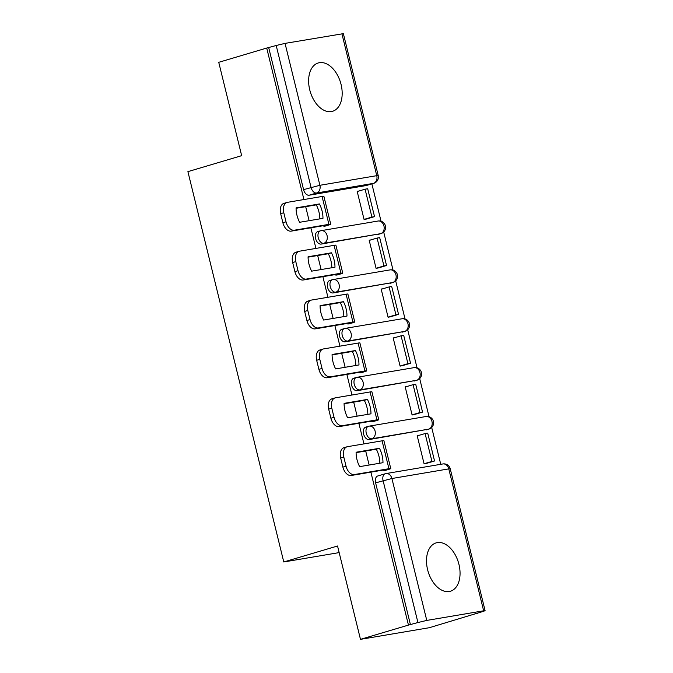 <?xml version="1.0" encoding="UTF-8"?>
<svg xmlns="http://www.w3.org/2000/svg" width="673" height="673" viewBox="0 0 673 673"><rect width="100%" height="100%" fill="white"/><g stroke="black" fill="none" stroke-linecap="round" stroke-linejoin="round"><path stroke-width="1.01" d="M366.078 427.027A6.461 4.055 73.5 0 0 365.776 427.103A6.461 4.055 73.5 0 0 363.597 433.976A6.461 4.055 73.5 0 0 369.157 439.562L371.807 438.771A6.461 4.055 -106.5 0 1 366.255 433.185A6.461 4.055 -106.5 0 1 368.425 426.312A6.461 4.055 -106.5 0 1 368.728 426.245A6.461 5.014 80.4 0 1 369.191 426.135A6.461 5.014 80.4 0 1 375.088 431.073A6.461 5.014 -99.6 0 1 371.807 438.771L428.676 429.147A6.461 5.014 -99.6 0 0 431.957 421.449A6.461 5.014 -99.6 0 0 426.059 416.511A6.461 6.461 0 0 1 433.429 421.424A6.461 6.461 0 0 1 428.979 429.08A6.461 4.055 -106.5 0 1 428.676 429.147L369.157 439.562M354.074 378.159A6.461 4.055 73.5 0 0 353.771 378.226A6.461 4.055 73.5 0 0 351.592 385.107A6.461 4.055 73.5 0 0 357.153 390.693L359.803 389.903A6.461 4.055 -106.5 0 1 354.25 384.317A6.461 4.055 -106.5 0 1 356.429 377.444A6.461 4.055 -106.5 0 1 356.724 377.368A6.461 5.014 80.4 0 1 357.186 377.267A6.461 5.014 80.4 0 1 363.092 382.205A6.461 5.014 -99.6 0 1 359.803 389.903L416.671 380.279A6.461 5.014 -99.6 0 0 419.952 372.581A6.461 5.014 -99.6 0 0 414.055 367.643A6.461 6.461 0 0 1 421.433 372.548A6.461 6.461 0 0 1 416.974 380.211A6.461 4.055 -106.5 0 1 416.671 380.279L357.153 390.693M342.069 329.29A6.461 4.055 73.5 0 0 341.766 329.358A6.461 4.055 73.5 0 0 339.596 336.231A6.461 4.055 73.5 0 0 345.148 341.817L347.798 341.034A6.461 4.055 -106.5 0 1 342.246 335.448A6.461 4.055 -106.5 0 1 344.425 328.567A6.461 4.055 -106.5 0 1 344.727 328.5A6.461 5.014 80.4 0 1 345.182 328.39A6.461 5.014 80.4 0 1 351.087 333.337A6.461 5.014 -99.6 0 1 347.798 341.034L404.666 331.41A6.461 5.014 -99.6 0 0 407.956 323.713A6.461 5.014 -99.6 0 0 402.05 318.775A6.461 6.461 0 0 1 409.428 323.679A6.461 6.461 0 0 1 404.969 331.335A6.461 4.055 -106.5 0 1 404.666 331.41L345.148 341.817M330.064 280.422A6.461 4.055 73.5 0 0 329.77 280.49A6.461 4.055 73.5 0 0 327.591 287.363A6.461 4.055 73.5 0 0 333.143 292.948L335.802 292.166A6.461 4.055 -106.5 0 1 330.241 286.58A6.461 4.055 -106.5 0 1 332.42 279.699A6.461 4.055 -106.5 0 1 332.723 279.632A6.461 5.014 80.4 0 1 333.177 279.522A6.461 5.014 80.4 0 1 339.083 284.46A6.461 5.014 -99.6 0 1 335.802 292.166L392.662 282.542A6.461 5.014 -99.6 0 0 395.951 274.845A6.461 5.014 -99.6 0 0 390.046 269.898A6.461 6.461 0 0 1 397.423 274.811A6.461 6.461 0 0 1 392.965 282.467A6.461 4.055 -106.5 0 1 392.662 282.542L333.143 292.948M318.068 231.546A6.461 4.055 73.5 0 0 317.765 231.621A6.461 4.055 73.5 0 0 315.587 238.494A6.461 4.055 73.5 0 0 321.139 244.08L323.797 243.29A6.461 4.055 -106.5 0 1 318.236 237.704A6.461 4.055 -106.5 0 1 320.415 230.831A6.461 4.055 -106.5 0 1 320.718 230.763A6.461 5.014 80.4 0 1 321.181 230.654A6.461 5.014 80.4 0 1 327.078 235.592A6.461 5.014 -99.6 0 1 323.797 243.29L380.666 233.666A6.461 5.014 -99.6 0 0 383.947 225.968A6.461 5.014 -99.6 0 0 378.041 221.03A6.461 6.461 0 0 1 385.419 225.943A6.461 6.461 0 0 1 380.96 233.598A6.461 4.055 -106.5 0 1 380.666 233.666L321.139 244.08M341.076 84.478A25.204 15.824 73.5 0 0 318.22 62.968A25.204 15.824 73.5 0 0 309.723 89.778A25.204 15.824 73.5 0 0 332.58 111.289A25.204 15.824 73.5 0 0 341.076 84.478M458.952 564.403A25.204 15.824 73.5 0 0 436.104 542.892A25.204 15.824 73.5 0 0 427.607 569.703A25.204 15.824 73.5 0 0 450.464 591.214A25.204 15.824 73.5 0 0 458.952 564.403M370.882 472.16L408.452 625.091L360.476 639.35L429.399 627.69L477.317 613.187M440.748 464.311L431.696 427.464M429.054 416.713L419.691 378.596M417.05 367.845L407.687 329.728M405.045 318.968L395.682 280.851M393.04 270.1L383.686 231.983M381.044 221.232L371.866 183.864M360.476 639.35L337.543 545.996L283.779 561.972L187.902 171.64L241.666 155.665L218.742 62.311L266.718 48.052L303.927 199.544M305.677 206.661L309.117 220.685M310.867 227.811L315.931 248.413M317.673 255.53L321.122 269.553M322.872 276.679L327.928 297.281M329.677 304.398L333.127 318.43M334.876 325.547L339.932 346.149M341.682 353.275L345.131 367.298M346.881 374.415L351.937 395.017M353.687 402.143L357.136 416.166M358.877 423.283L363.942 443.894M365.691 451.011L369.132 465.035M477.376 613.431L475.365 613.768L482.835 611.547L485.098 610.689L483.643 610.798L426.775 620.422L417.933 622.533L383.08 480.623A6.461 4.055 -106.5 0 1 385.25 473.75A6.461 4.055 -106.5 0 1 385.553 473.674A6.461 5.014 -99.6 0 1 386.016 473.573A6.461 6.461 0 0 0 385.25 473.75L377.78 475.971A6.461 4.055 -106.5 0 0 375.601 482.844L391.913 478.511L426.775 620.422M408.452 625.091L417.933 622.533M366.003 185.588L373.481 183.367A6.461 4.055 -106.5 0 0 373.784 183.3L366.305 185.521A6.461 4.055 -106.5 0 1 366.003 185.588L309.143 195.212L316.613 192.991A6.461 4.055 -106.5 0 1 311.052 187.405L276.199 45.495L285.041 43.383L343.365 33.65L378.218 175.56L376.762 175.67L341.909 33.759M276.199 45.495L266.718 48.052M323.73 225.632L323.898 226.321L326.859 225.606M358.877 191.039L357.161 191.325L364.085 219.524L367.063 218.851M370.882 239.908L369.166 240.194L376.089 268.392L379.067 267.719M335.734 274.5L335.903 275.19L338.864 274.475M382.887 288.776L381.17 289.062L388.094 317.261L391.072 316.596M347.731 323.368L347.907 324.058L350.869 323.343M394.883 337.644L393.175 337.939L400.099 366.129L403.068 365.464M359.735 372.245L359.904 372.926L362.873 372.219M406.887 386.512L405.171 386.807L412.103 414.997L415.073 414.332M371.74 421.113L371.908 421.803L374.878 421.088M418.892 435.381L417.176 435.675L424.099 463.865L427.077 463.201M339.167 552.6L283.779 561.972M383.745 469.981L383.913 470.671L386.874 469.956M426.026 429.938A6.461 4.055 73.5 0 0 426.329 429.87L428.979 429.08M414.021 381.069A6.461 4.055 73.5 0 0 414.324 380.994L416.974 380.211M402.017 332.193A6.461 4.055 73.5 0 0 402.319 332.126L404.969 331.335M390.012 283.325A6.461 4.055 73.5 0 0 390.315 283.257L392.965 282.467M378.007 234.456A6.461 4.055 73.5 0 0 378.31 234.389L380.96 233.598M410.463 624.754L375.601 482.844M268.729 47.716L303.582 189.626A6.461 4.055 73.5 0 0 309.143 195.212M319.826 218.876A20.039 12.577 73.5 0 0 318.943 211.919A20.039 12.577 73.5 0 0 316.285 204.87L319.423 203.936L296.078 207.881A20.039 12.577 -106.5 0 0 299.62 222.292L322.964 218.346A20.039 12.577 73.5 0 0 322.081 210.986A20.039 12.577 73.5 0 0 319.423 203.936M323.856 226.162L325.782 225.287L291.224 231.133A9.691 6.091 -106.5 0 1 282.887 222.755L280.658 213.669A9.691 6.091 -106.5 0 1 283.922 203.355L287.06 202.422A9.691 6.091 73.5 0 0 283.787 212.735L280.658 213.669M374.533 216.63L367.685 188.751L365.077 189.197L371.925 217.076L374.533 216.63L365.784 219.23M364.059 219.415L371.925 217.076M357.212 191.527L365.077 189.197M282.887 222.755L286.025 221.821A9.691 6.091 73.5 0 0 294.362 230.2L328.92 224.353A8.076 0.48 -13.8 0 1 330.737 224.218A8.076 0.48 -13.8 0 1 327.919 225.295L325.194 226.103M287.06 202.422A9.691 6.091 73.5 0 1 287.514 202.321L322.073 196.474A8.076 0.48 -13.8 0 1 323.89 196.331L330.737 224.218M286.025 221.821L283.787 212.735M316.285 204.87L296.078 208.285M331.831 267.745A20.039 12.577 73.5 0 0 330.948 260.788A20.039 12.577 73.5 0 0 328.289 253.738L331.427 252.804L308.083 256.758A20.039 12.577 -106.5 0 0 311.624 271.16L334.969 267.215A20.039 12.577 73.5 0 0 334.086 259.862A20.039 12.577 73.5 0 0 331.427 252.804M335.861 275.038L337.787 274.155L303.229 280.002A9.691 6.091 -106.5 0 1 294.892 271.623L292.662 262.537A9.691 6.091 -106.5 0 1 295.927 252.224L299.064 251.298A9.691 6.091 73.5 0 0 295.792 261.604L292.662 262.537M386.538 265.499L379.69 237.619L377.082 238.065L383.93 265.944L386.538 265.499L377.789 268.106M376.064 268.283L383.93 265.944M369.216 240.404L377.082 238.065M294.892 271.623L298.021 270.689A9.691 6.091 73.5 0 0 306.358 279.068L340.925 273.221A8.076 0.48 -13.8 0 1 342.742 273.087A8.076 0.48 -13.8 0 1 339.924 274.163L337.198 274.971M299.064 251.298A9.691 6.091 73.5 0 1 299.51 251.189L334.077 245.342A8.076 0.48 -13.8 0 1 335.894 245.208L342.742 273.087M298.021 270.689L295.792 261.604M328.289 253.738L308.083 257.153M343.836 316.613A20.039 12.577 73.5 0 0 342.952 309.664A20.039 12.577 73.5 0 0 340.294 302.606L343.432 301.672L320.087 305.626A20.039 12.577 -106.5 0 0 323.629 320.037L346.965 316.083A20.039 12.577 73.5 0 0 346.09 308.73A20.039 12.577 73.5 0 0 343.432 301.672M347.865 323.906L349.792 323.023L315.233 328.87A9.691 6.091 -106.5 0 1 306.896 320.491L304.659 311.406A9.691 6.091 -106.5 0 1 307.931 301.092L311.061 300.166A9.691 6.091 73.5 0 0 307.797 310.48L304.659 311.406M398.542 314.375L391.694 286.488L389.078 286.934L395.926 314.813L398.542 314.375L389.793 316.975M388.069 317.151L395.926 314.813M381.221 289.272L389.078 286.934M306.896 320.491L310.026 319.566A9.691 6.091 73.5 0 0 318.363 327.936L352.93 322.089A8.076 0.48 -13.8 0 1 354.747 321.955A8.076 0.48 -13.8 0 1 351.92 323.032L349.203 323.839M311.061 300.166A9.691 6.091 73.5 0 1 311.515 300.057L346.082 294.21A8.076 0.48 -13.8 0 1 347.899 294.076L354.747 321.955M310.026 319.566L307.797 310.48M340.294 302.606L320.087 306.022M355.84 365.481A20.039 12.577 73.5 0 0 354.957 358.532A20.039 12.577 73.5 0 0 352.299 351.474L355.437 350.54L332.092 354.494A20.039 12.577 -106.5 0 0 335.634 368.905L358.97 364.951A20.039 12.577 73.5 0 0 358.095 357.599A20.039 12.577 73.5 0 0 355.437 350.54M359.87 372.775L361.796 371.891L327.238 377.738A9.691 6.091 -106.5 0 1 318.901 369.359L316.663 360.282A9.691 6.091 -106.5 0 1 319.936 349.968L323.065 349.035A9.691 6.091 73.5 0 0 319.801 359.348L316.663 360.282M410.547 363.243L403.699 335.364L401.083 335.802L407.931 363.681L410.547 363.243L401.798 365.843M400.073 366.019L407.931 363.681M393.225 338.14L401.083 335.802M318.901 369.359L322.031 368.434A9.691 6.091 73.5 0 0 330.367 376.813L364.934 370.958A8.076 0.48 -13.8 0 1 366.751 370.823A8.076 0.48 -13.8 0 1 363.925 371.9L361.208 372.707M323.065 349.035A9.691 6.091 73.5 0 1 323.52 348.925L358.086 343.079A8.076 0.48 -13.8 0 1 359.904 342.944L366.751 370.823M322.031 368.434L319.801 359.348M352.299 351.474L332.092 354.898M367.845 414.358A20.039 12.577 73.5 0 0 366.962 407.401A20.039 12.577 73.5 0 0 364.303 400.342L367.433 399.417L344.096 403.363A20.039 12.577 -106.5 0 0 347.638 417.773L370.974 413.828A20.039 12.577 73.5 0 0 370.091 406.467A20.039 12.577 73.5 0 0 367.433 399.417M371.875 421.643L373.801 420.76L339.234 426.606A9.691 6.091 -106.5 0 1 330.897 418.236L328.668 409.15A9.691 6.091 -106.5 0 1 331.94 398.837L335.07 397.903A9.691 6.091 73.5 0 0 331.806 408.217L328.668 409.15M422.551 412.112L415.704 384.233L413.087 384.67L419.935 412.557L422.551 412.112L413.802 414.711M412.069 414.888L419.935 412.557M405.222 387.009L413.087 384.67M330.897 418.236L334.035 417.302A9.691 6.091 73.5 0 0 342.372 425.681L376.939 419.834A8.076 0.48 -13.8 0 1 378.756 419.691A8.076 0.48 -13.8 0 1 375.929 420.768L373.212 421.584M335.07 397.903A9.691 6.091 73.5 0 1 335.524 397.802L370.083 391.947A8.076 0.48 -13.8 0 1 371.908 391.812L378.756 419.691M334.035 417.302L331.806 408.217M364.303 400.342L344.096 403.766M379.85 463.226A20.039 12.577 73.5 0 0 378.966 456.269A20.039 12.577 73.5 0 0 376.308 449.211L379.437 448.285L356.101 452.231A20.039 12.577 -106.5 0 0 359.643 466.641L382.979 462.696A20.039 12.577 73.5 0 0 382.096 455.335A20.039 12.577 73.5 0 0 379.437 448.285M383.879 470.511L385.806 469.628L351.239 475.483A9.691 6.091 -106.5 0 1 342.902 467.104L340.673 458.019A9.691 6.091 -106.5 0 1 343.937 447.705L347.075 446.771A9.691 6.091 73.5 0 0 343.81 457.085L340.673 458.019M434.556 460.98L427.708 433.101L425.092 433.547L431.94 461.426L434.556 460.98L425.807 463.579M424.074 463.764L431.94 461.426M417.226 435.877L425.092 433.547M342.902 467.104L346.04 466.17A9.691 6.091 73.5 0 0 354.377 474.549L388.935 468.702A8.076 0.48 -13.8 0 1 390.761 468.568A8.076 0.48 -13.8 0 1 387.934 469.645L385.217 470.452M347.075 446.771A9.691 6.091 73.5 0 1 347.529 446.67L382.087 440.823A8.076 0.48 -13.8 0 1 383.904 440.68L390.761 468.568M346.04 466.17L343.81 457.085M376.308 449.211L356.101 452.635M483.643 610.798L448.782 468.888L391.913 478.511A6.461 5.014 -99.6 0 0 386.016 473.573L442.884 463.949A6.461 5.014 -99.6 0 1 448.782 468.888L450.237 468.778A6.461 6.461 0 0 0 442.884 463.949M373.481 183.367L316.613 192.991A6.461 5.014 80.4 0 0 319.894 185.294L376.762 175.67A6.461 5.014 80.4 0 1 373.481 183.367M285.041 43.383L319.894 185.294L303.582 189.626M294.362 230.2L291.224 231.133M328.92 224.353L322.073 196.474M306.358 279.068L303.229 280.002M340.925 273.221L334.077 245.342M318.363 327.936L315.233 328.87M352.93 322.089L346.082 294.21M330.367 376.813L327.238 377.738M364.934 370.958L358.086 343.079M342.372 425.681L339.234 426.606M376.939 419.834L370.083 391.947M354.377 474.549L351.239 475.483M388.935 468.702L382.087 440.823M365.776 427.103L368.425 426.312A6.461 6.461 0 0 1 369.191 426.135L426.059 416.511M353.771 378.226L356.429 377.444A6.461 6.461 0 0 1 357.186 377.267L414.055 367.643M341.766 329.358L344.425 328.567A6.461 6.461 0 0 1 345.182 328.39L402.05 318.775M329.77 280.49L332.42 279.699A6.461 6.461 0 0 1 333.177 279.522L390.046 269.898M317.765 231.621L320.415 230.831A6.461 6.461 0 0 1 321.181 230.654L378.041 221.03M485.098 610.689L450.237 468.778M373.784 183.3A6.461 6.461 0 0 0 378.218 175.56"/></g></svg>

